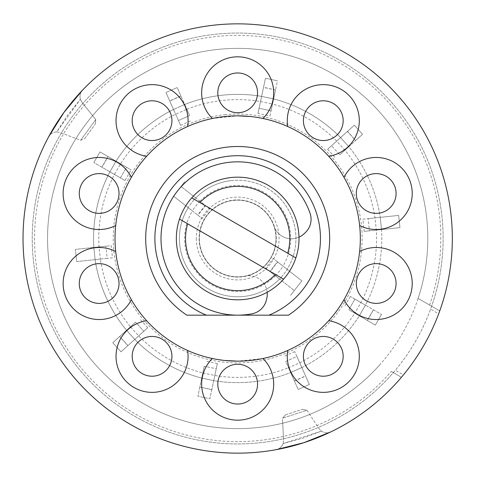 <?xml version="1.0" encoding="UTF-8"?>
<svg xmlns="http://www.w3.org/2000/svg" width="477" height="477" viewBox="0 0 477 477"><rect width="100%" height="100%" fill="white"/><g stroke="black" fill="none" stroke-linecap="round" stroke-linejoin="round"><path stroke-width="0.36" stroke-dasharray="2.38 1.79" d="M176.347 238.5A61.33 61.33 0 0 0 237.677 299.83A61.33 61.33 0 0 0 299.001 238.5A61.33 61.33 0 0 0 237.677 177.17A61.33 61.33 0 0 0 176.347 238.5A61.33 61.33 0 0 1 237.677 177.17A61.33 61.33 0 0 1 299.001 238.5A61.33 61.33 0 0 1 237.677 299.83A61.33 61.33 0 0 1 176.347 238.5M196.28 238.5A41.398 41.398 0 0 0 237.677 279.898A41.398 41.398 0 0 0 279.069 238.5A41.398 41.398 0 0 0 237.677 197.102A41.398 41.398 0 0 0 196.28 238.5M179.501 219.08L283.582 279.164M295.847 257.92L191.766 197.836M276.004 238.5A38.333 38.333 0 0 1 237.677 276.833A38.333 38.333 0 0 1 199.344 238.5A38.333 38.333 0 0 1 237.677 200.167A38.333 38.333 0 0 1 276.004 238.5A38.333 38.333 0 0 1 237.677 276.833A38.333 38.333 0 0 1 199.344 238.5A38.333 38.333 0 0 1 237.677 200.167A38.333 38.333 0 0 1 276.004 238.5M267.18 292.264A18.4 18.4 0 0 0 245.244 276.076A38.333 38.333 0 0 1 200.447 247.641A38.333 38.333 0 0 1 226.98 201.693A38.333 38.333 0 0 1 274.001 226.265A18.4 18.4 0 0 0 298.99 237.17M274.001 226.265A18.4 18.4 0 0 0 303.944 233.891L305.173 232.746A18.4 18.4 0 0 0 310.05 213.219A76.66 76.66 0 0 0 171.285 200.167A76.66 76.66 0 0 0 251.969 313.818A18.4 18.4 0 0 0 266.446 299.836L266.816 298.197A18.4 18.4 0 0 0 245.244 276.076M56.781 131.902L60.078 132.511L56.781 131.902M56.709 131.902C52.864 132.218 50.186 133.828 48.678 136.738C50.186 133.828 52.864 132.218 56.709 131.902L80.369 99.335L67.74 115.035L56.709 131.902M82.491 90.201C80.19 92.532 79.48 95.579 80.369 99.335L81.99 102.346L95.728 119.554L95.245 124.127L95.728 119.554L81.99 102.346L80.369 99.335C79.48 95.579 80.19 92.532 82.491 90.201M237.677 453.15A214.65 214.65 0 0 0 439.746 310.903A214.65 214.65 0 0 0 237.677 23.85A214.65 214.65 0 0 0 23.027 238.5A214.65 214.65 0 0 0 237.677 453.15M401.843 376.782L403.411 374.904L395.326 370.241A205.45 205.45 0 0 0 430.594 309.162L438.673 313.83A214.65 214.65 0 0 1 403.411 374.904M438.673 313.83L439.293 312.143M330.758 431.918C327.83 433.384 324.718 433.116 321.42 431.113L319.053 428.638L321.42 431.113L283.135 443.55C281.645 447.11 279.283 449.155 276.052 449.692C279.283 449.155 281.645 447.11 283.135 443.55L302.585 438.268L321.42 431.113C324.718 433.116 327.83 433.384 330.758 431.918L330.388 432.096M250.377 116.501L262.976 118.481A122.655 122.655 0 0 1 287.75 126.53C303.563 133.667 317.211 143.583 328.689 156.277A122.655 122.655 0 0 1 344 177.349C352.592 192.404 357.804 208.449 359.64 225.478A122.655 122.655 0 0 1 359.64 251.522C357.762 268.676 352.551 284.721 344 299.651A122.655 122.655 0 0 1 328.689 320.723C317.014 333.554 303.366 343.476 287.75 350.47A122.655 122.655 0 0 1 262.976 358.519L237.677 361.155M288.525 315.16A91.995 91.995 0 0 0 237.677 146.505A91.995 91.995 0 0 0 186.823 315.16M237.677 177.17A61.33 61.33 0 0 0 176.347 238.5A61.33 61.33 0 0 0 237.677 299.83A61.33 61.33 0 0 0 299.001 238.5A61.33 61.33 0 0 0 237.677 177.17A61.33 61.33 0 0 0 176.347 238.5A61.33 61.33 0 0 0 237.677 299.83A61.33 61.33 0 0 0 299.001 238.5A61.33 61.33 0 0 0 237.677 177.17M429.592 305.041A203.13 203.13 0 0 0 237.677 35.37A203.13 203.13 0 0 0 34.547 238.5A203.13 203.13 0 0 0 391.265 371.434L401.413 377.295A214.65 214.65 0 0 0 439.746 310.903L418.108 298.411L431.643 306.228L430.594 309.162M439.746 310.903L431.643 306.228A205.45 205.45 0 0 0 237.677 33.05A205.45 205.45 0 0 0 32.221 238.5A205.45 205.45 0 0 0 393.31 372.615L391.265 371.434M418.108 298.411A190.12 190.12 0 0 0 237.677 48.38A190.12 190.12 0 0 0 47.557 238.5A190.12 190.12 0 0 0 379.775 364.804M393.31 372.615A205.45 205.45 0 0 0 216.2 34.177A205.45 205.45 0 0 0 33.348 259.977A205.45 205.45 0 0 0 393.31 372.615L401.413 377.295M224.977 360.499L212.372 358.519A122.655 122.655 0 0 1 187.598 350.47C171.786 343.333 158.143 333.417 146.66 320.723A122.655 122.655 0 0 1 131.348 299.651C122.756 284.596 117.545 268.551 115.708 251.522A122.655 122.655 0 0 1 115.708 225.478C117.586 208.324 122.798 192.279 131.348 177.349A122.655 122.655 0 0 1 146.66 156.277C158.334 143.446 171.982 133.524 187.598 126.53A122.655 122.655 0 0 1 212.372 118.481L237.677 115.845M237.325 315.16L238.023 315.16M268.945 315.16L206.404 315.16M283.135 443.55L283.594 440.158L283.135 443.55M282.503 419.361L283.594 440.158L282.503 419.361M285.675 414.746L302.436 409.302L285.675 414.746L282.599 418.162L285.675 414.746M302.436 409.302L306.932 410.256L302.436 409.302M306.932 410.256L319.053 428.638L306.932 410.256L282.599 418.162L306.932 410.256M84.888 138.384L95.245 124.127L84.888 138.384L80.685 140.256L60.078 132.511L80.685 140.256L84.888 138.384M217.804 49.423A190.12 190.12 0 0 1 426.754 218.627A190.12 190.12 0 0 1 257.544 427.577A190.12 190.12 0 0 1 48.594 258.373A190.12 190.12 0 0 1 217.804 49.423M224.667 114.73A124.455 124.455 0 0 1 361.447 225.49A124.455 124.455 0 0 1 250.681 362.27A124.455 124.455 0 0 1 113.902 251.51A124.455 124.455 0 0 1 224.667 114.73M257.985 113.443L265.462 78.258L277.465 80.804L271.085 110.801L259.089 108.249L257.985 113.443L269.982 115.989L271.085 110.801L269.982 115.989M362.89 219.176L380.235 217.351A144.12 144.12 0 0 0 348.782 146.707L339.767 154.828L331.557 145.712L327.616 149.265L354.345 125.195L362.556 134.311L354.345 125.195L340.566 137.603L348.77 146.719L339.767 154.828L331.557 145.712L354.345 125.195L362.556 134.311L348.782 146.707A144.12 144.12 0 0 1 380.235 217.351L398.665 215.413L399.947 227.612L381.517 229.55A144.12 144.12 0 0 1 365.442 305.185L381.487 314.45L375.357 325.07L359.306 315.81A144.12 144.12 0 0 1 301.846 367.546L309.382 384.474L298.173 389.465L290.636 372.537A144.12 144.12 0 0 1 213.738 380.622L209.886 398.742L197.883 396.196L201.735 378.07A144.12 144.12 0 0 1 134.77 339.409L121.003 351.805L112.793 342.689L126.566 330.293A144.12 144.12 0 0 1 95.114 259.649L76.684 261.587L75.402 249.388L93.832 247.45A144.12 144.12 0 0 1 109.907 171.815L93.862 162.55L99.991 151.93L116.042 161.19A144.12 144.12 0 0 1 173.503 109.454L165.966 92.526L177.176 87.535L184.712 104.463A144.12 144.12 0 0 1 261.611 96.378L273.607 98.948L275.521 89.95L263.525 87.398L261.611 96.396A144.12 144.12 0 0 0 184.712 104.463L189.643 115.547L178.44 120.538L173.503 109.454L184.718 104.481L180.974 96.074L169.77 101.064L173.515 109.466L184.712 104.463L173.503 109.454A144.12 144.12 0 0 0 116.042 161.19L126.548 167.26L120.419 177.885L109.907 171.815L116.054 161.202L108.088 156.605L101.959 167.224L109.925 171.827L116.042 161.19L109.907 171.815A144.12 144.12 0 0 0 93.832 247.45L105.9 246.186L107.182 258.385L95.12 259.649L93.832 247.45L95.114 259.649A144.12 144.12 0 0 0 126.566 330.293L135.581 322.172L143.792 331.288L134.77 339.409L126.578 330.281L119.739 336.434L127.949 345.551L134.782 339.397L126.578 330.281L134.77 339.409A144.12 144.12 0 0 0 201.735 378.07L204.263 366.199L216.26 368.751L213.738 380.622L201.741 378.052L199.827 387.05L211.824 389.602L213.738 380.604A144.12 144.12 0 0 0 290.636 372.537L285.705 361.453L296.909 356.462L301.846 367.546L290.63 372.519L294.375 380.926L305.578 375.936L301.834 367.534L290.636 372.537L301.846 367.546A144.12 144.12 0 0 0 359.306 315.81L348.8 309.74L354.93 299.115L365.442 305.185L359.294 315.798L367.26 320.395L373.39 309.776L365.424 305.173L359.306 315.81L365.442 305.185A144.12 144.12 0 0 0 381.517 229.55L369.448 230.814L368.166 218.615L380.235 217.351L381.511 229.55L380.235 217.351L398.665 215.413L399.947 227.612L364.172 231.369L369.448 230.814L368.166 218.615L362.89 219.176L364.172 231.369M231.583 180.556A58.26 58.26 0 0 1 287.106 269.338L277.697 261.986L270.143 271.651L279.552 279.003A58.26 58.26 0 0 1 188.242 207.662L197.651 215.014L205.205 205.348L195.797 197.997A58.26 58.26 0 0 1 287.106 269.338L301.858 280.864L294.309 290.529L279.552 279.003A58.26 58.26 0 0 1 188.242 207.662L173.491 196.136L181.039 186.471L195.797 197.997A58.26 58.26 0 0 1 231.583 180.556M233.641 200.119A38.595 38.595 0 0 1 276.058 234.463A38.595 38.595 0 0 1 241.708 276.881A38.595 38.595 0 0 1 199.291 242.537A38.595 38.595 0 0 1 233.641 200.119M331.557 145.712L340.578 137.591L348.782 146.707L340.578 137.591A144.12 144.12 0 0 0 273.613 98.93L261.611 96.378L273.613 98.93A144.12 144.12 0 0 1 340.578 137.591L348.77 146.719L355.609 140.566L347.399 131.449M112.459 257.824L107.182 258.385L112.459 257.824L111.177 245.631L105.9 246.186L111.177 245.631M125.01 180.539L114.444 174.433L120.58 163.814A138.885 138.885 0 0 1 175.637 114.236L186.841 109.251L189.643 115.547L178.44 120.538L180.598 125.385L173.503 109.454L184.712 104.463L186.841 109.251A138.885 138.885 0 0 1 260.525 101.506L272.522 104.058L271.085 110.801L259.089 108.249L261.611 96.378L273.613 98.93L272.522 104.058A138.885 138.885 0 0 1 336.684 141.097L344.889 150.213A138.885 138.885 0 0 1 375.023 217.9L376.305 230.093A138.885 138.885 0 0 1 360.904 302.567L354.769 313.186L348.8 309.74L354.93 299.115L350.339 296.461L365.442 305.185L359.306 315.81L354.769 313.186A138.885 138.885 0 0 1 299.711 362.764L288.507 367.749L285.705 361.453L296.909 356.462L294.75 351.615L301.846 367.546L290.636 372.537L288.507 367.749A138.885 138.885 0 0 1 214.823 375.494L202.826 372.942L204.263 366.199L216.26 368.751L217.363 363.557L213.738 380.622L201.735 378.07L213.738 380.622L201.735 378.07L202.826 372.942A138.885 138.885 0 0 1 138.664 335.903L130.459 326.787L135.581 322.172L143.792 331.288L147.733 327.735L134.77 339.409L126.566 330.293L130.459 326.787A138.885 138.885 0 0 1 100.325 259.1L107.182 258.385L105.9 246.186L99.043 246.907A138.885 138.885 0 0 1 114.444 174.433L109.907 171.815L116.042 161.19L131.145 169.913L126.548 167.26L120.419 177.885L125.01 180.539L131.145 169.913M100.325 259.1L95.114 259.649L93.832 247.45L99.043 246.907L100.325 259.1M95.12 259.649L76.684 261.587L75.402 249.388L93.838 247.45M105.9 246.186L75.402 249.388L76.684 261.587L107.182 258.385M120.419 177.885L93.862 162.55L101.828 167.153L107.963 156.528L99.991 151.93L93.862 162.55L99.991 151.93L126.548 167.26M178.44 120.538L165.966 92.526L169.711 100.927L180.914 95.937L177.176 87.535L165.966 92.526L177.176 87.535L189.643 115.547M180.598 125.385L191.802 120.395M259.089 108.249L265.462 78.258L263.554 87.255L275.521 89.95M275.551 89.801L271.085 110.801M277.465 80.804L265.462 78.258L277.465 80.804M347.512 131.348L355.717 140.465L362.556 134.311L339.767 154.828M327.616 149.265L335.826 158.376M381.511 229.55L380.229 217.351M369.448 230.814L399.947 227.612L398.665 215.413L368.166 218.615M354.93 299.115L381.487 314.45L373.521 309.847L367.385 320.472L375.357 325.07L381.487 314.45L375.357 325.07L348.8 309.74M350.339 296.461L344.203 307.087M296.909 356.462L309.382 384.474L305.638 376.073L294.434 381.063L298.173 389.465L309.382 384.474L298.173 389.465L285.705 361.453M294.75 351.615L283.547 356.605M204.263 366.199L197.883 396.196L209.886 398.742L211.824 389.602M217.363 363.557L205.366 361.011M211.794 389.745L199.827 387.05M199.797 387.199L197.883 396.196L209.886 398.742L216.26 368.751M143.792 331.288L121.003 351.805L127.836 345.652L119.632 336.535L112.793 342.689L121.003 351.805L112.793 342.689L135.581 322.172M147.733 327.735L139.522 318.624M199.696 201.044L192.142 210.709L187.986 207.465L195.54 197.8L199.696 201.044L205.486 205.569L197.937 215.234L202.165 218.538L173.491 196.136L184.814 181.636L173.491 196.136L187.986 207.465L195.54 197.8L181.039 186.471L205.205 205.348L209.713 208.872L202.165 218.538M205.486 205.569L209.713 208.872M192.142 210.709L197.937 215.234M275.652 275.956L283.207 266.291L287.363 269.535L279.808 279.2L275.652 275.956L269.863 271.431L277.411 261.766L273.184 258.462L301.858 280.864L290.535 295.364L301.858 280.864L287.363 269.535L279.808 279.2L294.309 290.529L270.143 271.651L265.635 268.128L273.184 258.462M269.863 271.431L265.635 268.128M283.207 266.291L277.411 261.766M95.728 119.554L80.685 140.256L95.728 119.554M199.946 201.24A53.025 53.025 0 0 1 282.956 266.094M275.402 275.76A53.025 53.025 0 0 1 192.392 210.906M116.042 161.19L109.907 171.815M184.712 104.463L173.503 109.454M273.613 98.93L261.611 96.378M348.782 146.707L340.578 137.591M359.306 315.81L365.442 305.185M290.636 372.537L301.846 367.546M201.735 378.07L213.738 380.622M126.566 330.293L134.77 339.409"/><path stroke-width="0.72" d="M283.582 279.164A61.33 61.33 0 0 1 179.501 219.08L283.582 279.164A61.33 61.33 0 0 0 295.847 257.92L191.766 197.836A61.33 61.33 0 0 1 295.847 257.92M287.685 253.209A52.13 52.13 0 0 0 199.929 202.546M187.664 223.791A52.13 52.13 0 0 0 275.42 274.454M191.766 197.836A61.33 61.33 0 0 0 179.501 219.08M298.99 237.17A18.4 18.4 0 0 0 303.944 233.891L305.173 232.746A18.4 18.4 0 0 0 310.05 213.219A76.66 76.66 0 0 0 171.285 200.167A76.66 76.66 0 0 0 251.969 313.818A18.4 18.4 0 0 0 266.446 299.836L266.816 298.197A18.4 18.4 0 0 0 267.18 292.264M64.019 112.333L82.491 90.201C69.135 104.195 57.86 119.709 48.678 136.738L64.019 112.333M330.758 431.918L304.004 442.644L276.052 449.692C295.084 446.222 313.323 440.295 330.758 431.918M237.677 453.15A214.65 214.65 0 0 0 452.327 238.5A214.65 214.65 0 0 0 237.677 23.85A214.65 214.65 0 0 0 23.027 238.5A214.65 214.65 0 0 0 237.677 453.15M401.413 377.295L401.843 376.782M439.293 312.143L439.746 310.903M237.677 115.845A122.655 122.655 0 0 0 115.017 238.5A122.655 122.655 0 0 0 237.677 361.155A122.655 122.655 0 0 0 360.332 238.5A122.655 122.655 0 0 0 237.677 115.845L250.377 116.501M186.823 315.16L206.404 315.16L186.823 315.16A91.995 91.995 0 0 1 237.677 146.505A91.995 91.995 0 0 1 288.525 315.16L268.945 315.16A82.795 82.795 0 0 0 237.677 155.705A82.795 82.795 0 0 0 206.404 315.16L237.325 315.16M237.677 361.155L224.977 360.499M238.023 315.16L288.525 315.16M339.368 344.656A19.873 19.873 0 0 0 311.606 340.256A19.873 19.873 0 0 0 307.212 368.017A19.873 19.873 0 0 0 334.973 372.418A19.873 19.873 0 0 0 339.368 344.656M382.345 264.61A19.873 19.873 0 0 0 357.297 277.37A19.873 19.873 0 0 0 370.057 302.412A19.873 19.873 0 0 0 395.105 289.652A19.873 19.873 0 0 0 382.345 264.61M370.057 174.588A19.873 19.873 0 0 0 357.297 199.63A19.873 19.873 0 0 0 382.345 212.39A19.873 19.873 0 0 0 395.105 187.348A19.873 19.873 0 0 0 370.057 174.588M307.212 108.983A19.873 19.873 0 0 0 311.606 136.744A19.873 19.873 0 0 0 339.368 132.344A19.873 19.873 0 0 0 334.973 104.582A19.873 19.873 0 0 0 307.212 108.983M217.798 92.842A19.873 19.873 0 0 0 237.677 112.721A19.873 19.873 0 0 0 257.55 92.842A19.873 19.873 0 0 0 237.677 72.969A19.873 19.873 0 0 0 217.798 92.842M135.981 132.344A19.873 19.873 0 0 0 163.742 136.744A19.873 19.873 0 0 0 168.137 108.983A19.873 19.873 0 0 0 140.381 104.582A19.873 19.873 0 0 0 135.981 132.344M93.009 212.39A19.873 19.873 0 0 0 118.052 199.63A19.873 19.873 0 0 0 105.292 174.588A19.873 19.873 0 0 0 80.243 187.348A19.873 19.873 0 0 0 93.009 212.39M105.292 302.412A19.873 19.873 0 0 0 118.052 277.37A19.873 19.873 0 0 0 93.009 264.61A19.873 19.873 0 0 0 80.243 289.652A19.873 19.873 0 0 0 105.292 302.412M168.137 368.017A19.873 19.873 0 0 0 163.742 340.256A19.873 19.873 0 0 0 135.981 344.656A19.873 19.873 0 0 0 140.381 372.418A19.873 19.873 0 0 0 168.137 368.017M257.55 384.158A19.873 19.873 0 0 0 237.677 364.279A19.873 19.873 0 0 0 217.798 384.158A19.873 19.873 0 0 0 237.677 404.031A19.873 19.873 0 0 0 257.55 384.158M287.75 350.47A36.019 36.019 0 0 0 344.46 385.482A36.019 36.019 0 0 0 328.689 320.723M344 299.651A36.019 36.019 0 0 0 410.458 294.643A36.019 36.019 0 0 0 359.64 251.522M359.64 225.478A36.019 36.019 0 0 0 410.458 182.357A36.019 36.019 0 0 0 344 177.349M328.689 156.277A36.019 36.019 0 0 0 344.46 91.518A36.019 36.019 0 0 0 287.75 126.53M262.976 118.481A36.019 36.019 0 0 0 237.677 56.823A36.019 36.019 0 0 0 212.372 118.481M187.598 126.53A36.019 36.019 0 0 0 130.889 91.518A36.019 36.019 0 0 0 146.66 156.277M131.348 177.349A36.019 36.019 0 0 0 64.89 182.357A36.019 36.019 0 0 0 115.708 225.478M115.708 251.522A36.019 36.019 0 0 0 64.89 294.643A36.019 36.019 0 0 0 131.348 299.651M146.66 320.723A36.019 36.019 0 0 0 130.889 385.482A36.019 36.019 0 0 0 187.598 350.47M212.372 358.519A36.019 36.019 0 0 0 237.677 420.177A36.019 36.019 0 0 0 262.976 358.519"/></g></svg>
